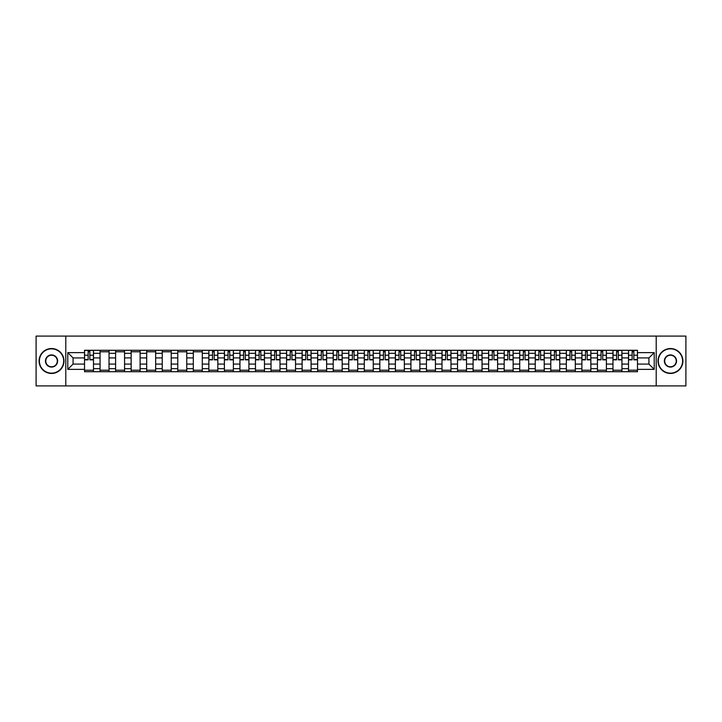 <?xml version="1.0" encoding="UTF-8"?>
<svg xmlns="http://www.w3.org/2000/svg" width="722" height="722" viewBox="0 0 722 722"><rect width="100%" height="100%" fill="white"/><g stroke="black" fill="none" stroke-linecap="round" stroke-linejoin="round"><path stroke-width="1.08" d="M656.208 385.909L685.9 385.909L685.9 336.091L36.1 336.091L36.1 385.909L656.208 385.909L656.208 336.091M100.06 371.713L100.06 353.329L93.49 353.329L93.49 371.713M93.49 353.329L93.49 350.287M100.06 353.329L100.06 350.287M109.031 350.287L109.031 371.713M115.61 371.713L115.61 350.287M124.572 350.287L124.572 371.713M131.151 371.713L131.151 350.287M140.113 350.287L140.113 371.713M146.692 371.713L146.692 350.287M155.654 350.287L155.654 371.713M162.233 371.713L162.233 350.287M171.204 350.287L171.204 371.713M177.774 371.713L177.774 350.287M186.745 350.287L186.745 371.713M193.315 371.713L193.315 350.287M202.286 350.287L202.286 371.713M208.866 371.713L208.866 350.287M217.827 350.287L217.827 371.713M224.407 371.713L224.407 350.287M233.368 350.287L233.368 371.713M239.948 371.713L239.948 350.287M248.91 350.287L248.91 371.713M255.489 371.713L255.489 350.287M264.46 350.287L264.46 371.713M271.03 371.713L271.03 350.287M280.001 350.287L280.001 371.713M286.571 371.713L286.571 350.287M295.542 350.287L295.542 371.713M302.121 371.713L302.121 350.287M311.083 350.287L311.083 371.713M317.662 371.713L317.662 350.287M326.624 350.287L326.624 371.713M333.203 371.713L333.203 350.287M342.174 350.287L342.174 371.713M348.744 371.713L348.744 350.287M357.715 350.287L357.715 371.713M364.285 371.713L364.285 350.287M373.256 350.287L373.256 371.713M379.826 371.713L379.826 350.287M388.797 350.287L388.797 371.713M395.376 371.713L395.376 350.287M404.338 350.287L404.338 371.713M410.917 371.713L410.917 350.287M419.879 350.287L419.879 371.713M426.458 371.713L426.458 350.287M435.429 350.287L435.429 371.713M441.999 371.713L441.999 350.287M450.97 350.287L450.97 371.713M457.54 371.713L457.54 350.287M466.511 350.287L466.511 371.713M473.091 371.713L473.091 350.287M482.052 350.287L482.052 371.713M488.632 371.713L488.632 350.287M497.593 350.287L497.593 371.713M504.173 371.713L504.173 350.287M513.134 350.287L513.134 371.713M519.714 371.713L519.714 350.287M528.684 350.287L528.684 371.713M535.255 371.713L535.255 350.287M544.226 350.287L544.226 371.713M550.796 371.713L550.796 350.287M559.767 350.287L559.767 371.713M566.346 371.713L566.346 350.287M575.308 350.287L575.308 371.713M581.887 371.713L581.887 350.287M590.849 350.287L590.849 371.713M597.428 371.713L597.428 350.287M606.39 350.287L606.39 371.713M612.969 371.713L612.969 350.287M621.94 350.287L621.94 371.713M628.51 371.713L628.51 350.287M628.51 364.087L621.94 364.087M612.969 364.087L606.39 364.087M597.428 364.087L590.849 364.087M581.887 364.087L575.308 364.087M566.346 364.087L559.767 364.087M550.796 364.087L544.226 364.087M535.255 364.087L528.684 364.087M519.714 364.087L513.134 364.087M504.173 364.087L497.593 364.087M488.632 364.087L482.052 364.087M473.091 364.087L466.511 364.087M457.54 364.087L450.97 364.087M441.999 364.087L435.429 364.087M426.458 364.087L419.879 364.087M410.917 364.087L404.338 364.087M395.376 364.087L388.797 364.087M379.826 364.087L373.256 364.087M364.285 364.087L357.715 364.087M348.744 364.087L342.174 364.087M333.203 364.087L326.624 364.087M317.662 364.087L311.083 364.087M302.121 364.087L295.542 364.087M286.571 364.087L280.001 364.087M271.03 364.087L264.46 364.087M255.489 364.087L248.91 364.087M239.948 364.087L233.368 364.087M224.407 364.087L217.827 364.087M208.866 364.087L202.286 364.087M193.315 364.087L186.745 364.087M177.774 364.087L171.204 364.087M162.233 364.087L155.654 364.087M146.692 364.087L140.113 364.087M131.151 364.087L124.572 364.087M115.61 364.087L109.031 364.087M100.06 364.087L93.49 364.087M628.51 357.913L621.94 357.913M612.969 357.913L606.39 357.913M597.428 357.913L590.849 357.913M581.887 357.913L575.308 357.913M566.346 357.913L559.767 357.913M550.796 357.913L544.226 357.913M535.255 357.913L528.684 357.913M519.714 357.913L513.134 357.913M504.173 357.913L497.593 357.913M488.632 357.913L482.052 357.913M473.091 357.913L466.511 357.913M457.54 357.913L450.97 357.913M441.999 357.913L435.429 357.913M426.458 357.913L419.879 357.913M410.917 357.913L404.338 357.913M395.376 357.913L388.797 357.913M379.826 357.913L373.256 357.913M364.285 357.913L357.715 357.913M348.744 357.913L342.174 357.913M333.203 357.913L326.624 357.913M317.662 357.913L311.083 357.913M302.121 357.913L295.542 357.913M286.571 357.913L280.001 357.913M271.03 357.913L264.46 357.913M255.489 357.913L248.91 357.913M239.948 357.913L233.368 357.913M224.407 357.913L217.827 357.913M208.866 357.913L202.286 357.913M193.315 357.913L186.745 357.913M177.774 357.913L171.204 357.913M162.233 357.913L155.654 357.913M146.692 357.913L140.113 357.913M131.151 357.913L124.572 357.913M115.61 357.913L109.031 357.913M100.06 357.913L93.49 357.913M73.066 364.087L84.519 364.087L84.519 357.913L73.066 357.913L73.066 364.087L67.787 369.366L67.787 352.634L84.519 352.634L84.519 357.913M637.481 357.913L637.481 364.087L648.934 364.087L648.934 357.913L637.481 357.913L637.481 350.287L84.519 350.287L84.519 352.634M637.481 352.634L654.213 352.634L654.213 369.366L637.481 369.366L637.481 364.087M84.519 364.087L84.519 371.713L637.481 371.713L637.481 369.366M84.519 369.366L67.787 369.366M65.792 385.909L65.792 336.091M93.49 370.215L84.519 370.215M88.156 351.785L89.853 351.785M109.031 370.215L100.06 370.215M100.06 351.785L109.031 351.785M124.572 370.215L115.61 370.215M115.61 351.785L124.572 351.785M140.113 370.215L131.151 370.215M131.151 351.785L140.113 351.785M155.654 370.215L146.692 370.215M146.692 351.785L155.654 351.785M171.204 370.215L162.233 370.215M162.233 351.785L171.204 351.785M186.745 370.215L177.774 370.215M177.774 351.785L186.745 351.785M202.286 370.215L193.315 370.215M193.315 351.785L202.286 351.785M217.827 370.215L208.866 370.215M212.503 351.785L214.19 351.785M233.368 370.215L224.407 370.215M228.044 351.785L229.731 351.785M248.91 370.215L239.948 370.215M243.585 351.785L245.281 351.785M264.46 370.215L255.489 370.215M259.126 351.785L260.822 351.785M280.001 370.215L271.03 370.215M274.667 351.785L276.364 351.785M295.542 370.215L286.571 370.215M290.208 351.785L291.905 351.785M311.083 370.215L302.121 370.215M305.758 351.785L307.446 351.785M326.624 370.215L317.662 370.215M321.299 351.785L322.987 351.785M342.174 370.215L333.203 370.215M336.84 351.785L338.537 351.785M357.715 370.215L348.744 370.215M352.381 351.785L354.078 351.785M373.256 370.215L364.285 370.215M367.922 351.785L369.619 351.785M388.797 370.215L379.826 370.215M383.463 351.785L385.16 351.785M404.338 370.215L395.376 370.215M399.013 351.785L400.701 351.785M419.879 370.215L410.917 370.215M414.554 351.785L416.242 351.785M435.429 370.215L426.458 370.215M430.095 351.785L431.792 351.785M450.97 370.215L441.999 370.215M445.636 351.785L447.333 351.785M466.511 370.215L457.54 370.215M461.178 351.785L462.874 351.785M482.052 370.215L473.091 370.215M476.719 351.785L478.415 351.785M497.593 370.215L488.632 370.215M492.269 351.785L493.956 351.785M513.134 370.215L504.173 370.215M507.81 351.785L509.497 351.785M528.684 370.215L519.714 370.215M523.351 351.785L525.047 351.785M544.226 370.215L535.255 370.215M538.892 351.785L540.588 351.785M559.767 370.215L550.796 370.215M554.433 351.785L556.13 351.785M575.308 370.215L566.346 370.215M569.974 351.785L571.671 351.785M590.849 370.215L581.887 370.215M585.524 351.785L587.212 351.785M606.39 370.215L597.428 370.215M601.065 351.785L602.753 351.785M621.94 370.215L612.969 370.215M616.606 351.785L618.303 351.785M637.481 370.215L628.51 370.215M632.147 351.785L633.844 351.785M67.787 352.634L73.066 357.913M648.934 364.087L654.213 369.366M648.934 357.913L654.213 352.634M89.853 359.854L89.853 350.387L93.436 350.387L93.436 359.854L89.853 359.854M88.156 351.686L89.853 351.686M91.297 350.387L84.573 350.387L84.573 359.854L88.156 359.854L88.156 350.387L86.712 350.387M51.542 373.157A12.157 12.157 0 0 0 63.698 361A12.157 12.157 0 0 0 51.542 348.843A12.157 12.157 0 0 0 39.385 361A12.157 12.157 0 0 0 51.542 373.157M51.542 348.546A12.454 12.454 0 0 1 63.996 361A12.454 12.454 0 0 1 51.542 373.454A12.454 12.454 0 0 1 39.087 361A12.454 12.454 0 0 1 51.542 348.546M51.542 367.074A6.074 6.074 0 0 1 45.468 361A6.074 6.074 0 0 1 51.542 354.926A6.074 6.074 0 0 1 57.625 361A6.074 6.074 0 0 1 51.542 367.074M51.542 355.224A5.776 5.776 0 0 0 45.766 361A5.776 5.776 0 0 0 51.542 366.776A5.776 5.776 0 0 0 57.318 361A5.776 5.776 0 0 0 51.542 355.224M670.458 373.157A12.157 12.157 0 0 0 682.615 361A12.157 12.157 0 0 0 670.458 348.843A12.157 12.157 0 0 0 658.302 361A12.157 12.157 0 0 0 670.458 373.157M670.458 348.546A12.454 12.454 0 0 1 682.913 361A12.454 12.454 0 0 1 670.458 373.454A12.454 12.454 0 0 1 658.004 361A12.454 12.454 0 0 1 670.458 348.546M670.458 367.074A6.074 6.074 0 0 1 664.375 361A6.074 6.074 0 0 1 670.458 354.926A6.074 6.074 0 0 1 676.532 361A6.074 6.074 0 0 1 670.458 367.074M670.458 355.224A5.776 5.776 0 0 0 664.682 361A5.776 5.776 0 0 0 670.458 366.776A5.776 5.776 0 0 0 676.234 361A5.776 5.776 0 0 0 670.458 355.224M214.19 359.854L214.19 350.387L217.782 350.387L217.782 359.854L214.19 359.854M212.503 351.686L214.19 351.686M215.634 350.387L208.911 350.387L208.911 359.854L212.503 359.854L212.503 350.387L211.05 350.387M229.731 359.854L229.731 350.387L233.323 350.387L233.323 359.854L229.731 359.854M228.044 351.686L229.731 351.686M231.175 350.387L224.452 350.387L224.452 359.854L228.044 359.854L228.044 350.387L226.6 350.387M245.281 359.854L245.281 350.387L248.864 350.387L248.864 359.854L245.281 359.854M243.585 351.686L245.281 351.686M246.725 350.387L239.993 350.387L239.993 359.854L243.585 359.854L243.585 350.387L242.141 350.387M260.822 359.854L260.822 350.387L264.405 350.387L264.405 359.854L260.822 359.854M259.126 351.686L260.822 351.686M262.267 350.387L255.543 350.387L255.543 359.854L259.126 359.854L259.126 350.387L257.682 350.387M276.364 359.854L276.364 350.387L279.946 350.387L279.946 359.854L276.364 359.854M274.667 351.686L276.364 351.686M277.808 350.387L271.084 350.387L271.084 359.854L274.667 359.854L274.667 350.387L273.223 350.387M291.905 359.854L291.905 350.387L295.488 350.387L295.488 359.854L291.905 359.854M290.208 351.686L291.905 351.686M293.349 350.387L286.625 350.387L286.625 359.854L290.208 359.854L290.208 350.387L288.764 350.387M307.446 359.854L307.446 350.387L311.038 350.387L311.038 359.854L307.446 359.854M305.758 351.686L307.446 351.686M308.89 350.387L302.166 350.387L302.166 359.854L305.758 359.854L305.758 350.387L304.305 350.387M322.987 359.854L322.987 350.387L326.579 350.387L326.579 359.854L322.987 359.854M321.299 351.686L322.987 351.686M324.431 350.387L317.707 350.387L317.707 359.854L321.299 359.854L321.299 350.387L319.855 350.387M338.537 359.854L338.537 350.387L342.12 350.387L342.12 359.854L338.537 359.854M336.84 351.686L338.537 351.686M339.981 350.387L333.248 350.387L333.248 359.854L336.84 359.854L336.84 350.387L335.396 350.387M354.078 359.854L354.078 350.387L357.661 350.387L357.661 359.854L354.078 359.854M352.381 351.686L354.078 351.686M355.522 350.387L348.798 350.387L348.798 359.854L352.381 359.854L352.381 350.387L350.937 350.387M369.619 359.854L369.619 350.387L373.202 350.387L373.202 359.854L369.619 359.854M367.922 351.686L369.619 351.686M371.063 350.387L364.339 350.387L364.339 359.854L367.922 359.854L367.922 350.387L366.478 350.387M385.16 359.854L385.16 350.387L388.752 350.387L388.752 359.854L385.16 359.854M383.463 351.686L385.16 351.686M386.604 350.387L379.88 350.387L379.88 359.854L383.463 359.854L383.463 350.387L382.019 350.387M400.701 359.854L400.701 350.387L404.293 350.387L404.293 359.854L400.701 359.854M399.013 351.686L400.701 351.686M402.145 350.387L395.421 350.387L395.421 359.854L399.013 359.854L399.013 350.387L397.569 350.387M416.242 359.854L416.242 350.387L419.834 350.387L419.834 359.854L416.242 359.854M414.554 351.686L416.242 351.686M417.695 350.387L410.962 350.387L410.962 359.854L414.554 359.854L414.554 350.387L413.11 350.387M431.792 359.854L431.792 350.387L435.375 350.387L435.375 359.854L431.792 359.854M430.095 351.686L431.792 351.686M433.236 350.387L426.512 350.387L426.512 359.854L430.095 359.854L430.095 350.387L428.651 350.387M447.333 359.854L447.333 350.387L450.916 350.387L450.916 359.854L447.333 359.854M445.636 351.686L447.333 351.686M448.777 350.387L442.054 350.387L442.054 359.854L445.636 359.854L445.636 350.387L444.192 350.387M462.874 359.854L462.874 350.387L466.457 350.387L466.457 359.854L462.874 359.854M461.178 351.686L462.874 351.686M464.318 350.387L457.595 350.387L457.595 359.854L461.178 359.854L461.178 350.387L459.733 350.387M478.415 359.854L478.415 350.387L482.007 350.387L482.007 359.854L478.415 359.854M476.719 351.686L478.415 351.686M479.859 350.387L473.136 350.387L473.136 359.854L476.719 359.854L476.719 350.387L475.275 350.387M493.956 359.854L493.956 350.387L497.548 350.387L497.548 359.854L493.956 359.854M492.269 351.686L493.956 351.686M495.4 350.387L488.677 350.387L488.677 359.854L492.269 359.854L492.269 350.387L490.825 350.387M509.497 359.854L509.497 350.387L513.089 350.387L513.089 359.854L509.497 359.854M507.81 351.686L509.497 351.686M510.95 350.387L504.218 350.387L504.218 359.854L507.81 359.854L507.81 350.387L506.366 350.387M525.047 359.854L525.047 350.387L528.63 350.387L528.63 359.854L525.047 359.854M523.351 351.686L525.047 351.686M526.491 350.387L519.768 350.387L519.768 359.854L523.351 359.854L523.351 350.387L521.907 350.387M540.588 359.854L540.588 350.387L544.171 350.387L544.171 359.854L540.588 359.854M538.892 351.686L540.588 351.686M542.032 350.387L535.309 350.387L535.309 359.854L538.892 359.854L538.892 350.387L537.448 350.387M556.13 359.854L556.13 350.387L559.712 350.387L559.712 359.854L556.13 359.854M554.433 351.686L556.13 351.686M557.574 350.387L550.85 350.387L550.85 359.854L554.433 359.854L554.433 350.387L552.989 350.387M571.671 359.854L571.671 350.387L575.263 350.387L575.263 359.854L571.671 359.854M569.974 351.686L571.671 351.686M573.115 350.387L566.391 350.387L566.391 359.854L569.974 359.854L569.974 350.387L568.53 350.387M587.212 359.854L587.212 350.387L590.804 350.387L590.804 359.854L587.212 359.854M585.524 351.686L587.212 351.686M588.656 350.387L581.932 350.387L581.932 359.854L585.524 359.854L585.524 350.387L584.08 350.387M602.753 359.854L602.753 350.387L606.345 350.387L606.345 359.854L602.753 359.854M601.065 351.686L602.753 351.686M604.206 350.387L597.473 350.387L597.473 359.854L601.065 359.854L601.065 350.387L599.621 350.387M618.303 359.854L618.303 350.387L621.886 350.387L621.886 359.854L618.303 359.854M616.606 351.686L618.303 351.686M619.747 350.387L613.023 350.387L613.023 359.854L616.606 359.854L616.606 350.387L615.162 350.387M633.844 359.854L633.844 350.387L637.427 350.387L637.427 359.854L633.844 359.854M632.147 351.686L633.844 351.686M635.288 350.387L628.564 350.387L628.564 359.854L632.147 359.854L632.147 350.387L630.703 350.387M612.969 353.329L606.39 353.329M597.428 353.329L590.849 353.329M581.887 353.329L575.308 353.329M566.346 353.329L559.767 353.329M550.796 353.329L544.226 353.329M535.255 353.329L528.684 353.329M519.714 353.329L513.134 353.329M504.173 353.329L497.593 353.329M488.632 353.329L482.052 353.329M473.091 353.329L466.511 353.329M457.54 353.329L450.97 353.329M441.999 353.329L435.429 353.329M426.458 353.329L419.879 353.329M410.917 353.329L404.338 353.329M395.376 353.329L388.797 353.329M379.826 353.329L373.256 353.329M364.285 353.329L357.715 353.329M348.744 353.329L342.174 353.329M333.203 353.329L326.624 353.329M317.662 353.329L311.083 353.329M302.121 353.329L295.542 353.329M286.571 353.329L280.001 353.329M271.03 353.329L264.46 353.329M255.489 353.329L248.91 353.329M239.948 353.329L233.368 353.329M224.407 353.329L217.827 353.329M208.866 353.329L202.286 353.329M193.315 353.329L186.745 353.329M177.774 353.329L171.204 353.329M162.233 353.329L155.654 353.329M146.692 353.329L140.113 353.329M131.151 353.329L124.572 353.329M115.61 353.329L109.031 353.329M628.51 353.329L621.94 353.329M612.969 368.671L606.39 368.671M597.428 368.671L590.849 368.671M581.887 368.671L575.308 368.671M566.346 368.671L559.767 368.671M550.796 368.671L544.226 368.671M535.255 368.671L528.684 368.671M519.714 368.671L513.134 368.671M504.173 368.671L497.593 368.671M488.632 368.671L482.052 368.671M473.091 368.671L466.511 368.671M457.54 368.671L450.97 368.671M441.999 368.671L435.429 368.671M426.458 368.671L419.879 368.671M410.917 368.671L404.338 368.671M395.376 368.671L388.797 368.671M379.826 368.671L373.256 368.671M364.285 368.671L357.715 368.671M348.744 368.671L342.174 368.671M333.203 368.671L326.624 368.671M317.662 368.671L311.083 368.671M302.121 368.671L295.542 368.671M286.571 368.671L280.001 368.671M271.03 368.671L264.46 368.671M255.489 368.671L248.91 368.671M239.948 368.671L233.368 368.671M224.407 368.671L217.827 368.671M208.866 368.671L202.286 368.671M193.315 368.671L186.745 368.671M177.774 368.671L171.204 368.671M162.233 368.671L155.654 368.671M146.692 368.671L140.113 368.671M131.151 368.671L124.572 368.671M115.61 368.671L109.031 368.671M100.06 368.671L93.49 368.671M628.51 368.671L621.94 368.671M89.853 359.511L93.436 359.511M89.853 355.224L93.436 355.224M84.573 359.511L88.156 359.511M84.573 355.224L88.156 355.224M214.19 359.511L217.782 359.511M214.19 355.224L217.782 355.224M208.911 359.511L212.503 359.511M208.911 355.224L212.503 355.224M229.731 359.511L233.323 359.511M229.731 355.224L233.323 355.224M224.452 359.511L228.044 359.511M224.452 355.224L228.044 355.224M245.281 359.511L248.864 359.511M245.281 355.224L248.864 355.224M239.993 359.511L243.585 359.511M239.993 355.224L243.585 355.224M260.822 359.511L264.405 359.511M260.822 355.224L264.405 355.224M255.543 359.511L259.126 359.511M255.543 355.224L259.126 355.224M276.364 359.511L279.946 359.511M276.364 355.224L279.946 355.224M271.084 359.511L274.667 359.511M271.084 355.224L274.667 355.224M291.905 359.511L295.488 359.511M291.905 355.224L295.488 355.224M286.625 359.511L290.208 359.511M286.625 355.224L290.208 355.224M307.446 359.511L311.038 359.511M307.446 355.224L311.038 355.224M302.166 359.511L305.758 359.511M302.166 355.224L305.758 355.224M322.987 359.511L326.579 359.511M322.987 355.224L326.579 355.224M317.707 359.511L321.299 359.511M317.707 355.224L321.299 355.224M338.537 359.511L342.12 359.511M338.537 355.224L342.12 355.224M333.248 359.511L336.84 359.511M333.248 355.224L336.84 355.224M354.078 359.511L357.661 359.511M354.078 355.224L357.661 355.224M348.798 359.511L352.381 359.511M348.798 355.224L352.381 355.224M369.619 359.511L373.202 359.511M369.619 355.224L373.202 355.224M364.339 359.511L367.922 359.511M364.339 355.224L367.922 355.224M385.16 359.511L388.752 359.511M385.16 355.224L388.752 355.224M379.88 359.511L383.463 359.511M379.88 355.224L383.463 355.224M400.701 359.511L404.293 359.511M400.701 355.224L404.293 355.224M395.421 359.511L399.013 359.511M395.421 355.224L399.013 355.224M416.242 359.511L419.834 359.511M416.242 355.224L419.834 355.224M410.962 359.511L414.554 359.511M410.962 355.224L414.554 355.224M431.792 359.511L435.375 359.511M431.792 355.224L435.375 355.224M426.512 359.511L430.095 359.511M426.512 355.224L430.095 355.224M447.333 359.511L450.916 359.511M447.333 355.224L450.916 355.224M442.054 359.511L445.636 359.511M442.054 355.224L445.636 355.224M462.874 359.511L466.457 359.511M462.874 355.224L466.457 355.224M457.595 359.511L461.178 359.511M457.595 355.224L461.178 355.224M478.415 359.511L482.007 359.511M478.415 355.224L482.007 355.224M473.136 359.511L476.719 359.511M473.136 355.224L476.719 355.224M493.956 359.511L497.548 359.511M493.956 355.224L497.548 355.224M488.677 359.511L492.269 359.511M488.677 355.224L492.269 355.224M509.497 359.511L513.089 359.511M509.497 355.224L513.089 355.224M504.218 359.511L507.81 359.511M504.218 355.224L507.81 355.224M525.047 359.511L528.63 359.511M525.047 355.224L528.63 355.224M519.768 359.511L523.351 359.511M519.768 355.224L523.351 355.224M540.588 359.511L544.171 359.511M540.588 355.224L544.171 355.224M535.309 359.511L538.892 359.511M535.309 355.224L538.892 355.224M556.13 359.511L559.712 359.511M556.13 355.224L559.712 355.224M550.85 359.511L554.433 359.511M550.85 355.224L554.433 355.224M571.671 359.511L575.263 359.511M571.671 355.224L575.263 355.224M566.391 359.511L569.974 359.511M566.391 355.224L569.974 355.224M587.212 359.511L590.804 359.511M587.212 355.224L590.804 355.224M581.932 359.511L585.524 359.511M581.932 355.224L585.524 355.224M602.753 359.511L606.345 359.511M602.753 355.224L606.345 355.224M597.473 359.511L601.065 359.511M597.473 355.224L601.065 355.224M618.303 359.511L621.886 359.511M618.303 355.224L621.886 355.224M613.023 359.511L616.606 359.511M613.023 355.224L616.606 355.224M633.844 359.511L637.427 359.511M633.844 355.224L637.427 355.224M628.564 359.511L632.147 359.511M628.564 355.224L632.147 355.224"/></g></svg>
